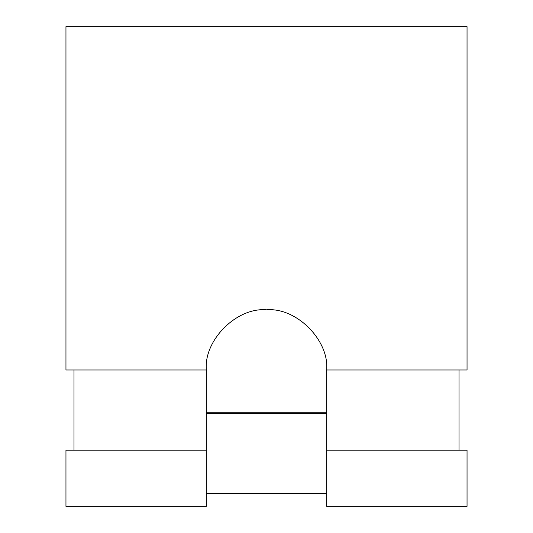 <?xml version="1.0" encoding="UTF-8"?>
<svg xmlns="http://www.w3.org/2000/svg" width="533" height="533" viewBox="0 0 533 533"><rect width="100%" height="100%" fill="white"/><g stroke="black" fill="none" stroke-linecap="round" stroke-linejoin="round"><path stroke-width="0.8" d="M206.338 412.275L326.662 412.275L206.338 412.275M206.338 493.691L326.662 493.691L206.338 493.691M326.662 413.675L206.338 413.675L326.662 413.675M326.662 369.982C329.354 340.214 296.268 307.128 266.5 309.82C296.268 307.128 329.354 340.214 326.662 369.982L467.041 369.982L467.041 26.65L467.041 369.982L326.662 369.982L326.662 450.198L326.662 369.982M206.338 506.35L65.959 506.35L206.338 506.35L206.338 450.198L206.338 506.35M467.041 506.35L326.662 506.35L326.662 450.198L467.041 450.198L326.662 450.198L326.662 506.35L467.041 506.35L467.041 450.198L467.041 506.35M206.338 369.982L206.338 450.198L206.338 369.982L65.959 369.982L65.959 26.65L65.959 369.982L206.338 369.982C203.646 340.214 236.732 307.128 266.5 309.82C236.732 307.128 203.646 340.214 206.338 369.982M73.98 369.982L73.98 450.198L73.98 369.982M65.959 450.198L206.338 450.198L65.959 450.198L65.959 506.35L65.959 450.198M467.041 26.65L65.959 26.65L467.041 26.65M459.02 450.198L459.02 369.982L459.02 450.198"/></g></svg>
